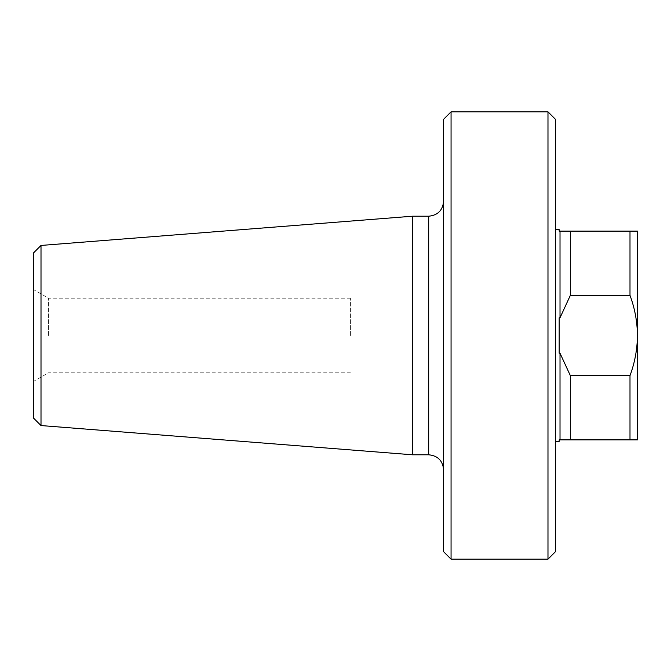 <?xml version="1.0" encoding="UTF-8"?>
<svg xmlns="http://www.w3.org/2000/svg" width="671" height="671" viewBox="0 0 671 671"><rect width="100%" height="100%" fill="white"/><g stroke="black" fill="none" stroke-linecap="round" stroke-linejoin="round"><path stroke-width="0.5" stroke-dasharray="3.35 2.52" d="M559.169 441.367L559.169 439.874L570.35 439.874L570.35 375.651L629.994 375.651L629.994 439.874L637.45 439.874L637.45 335.5C637.291 349.314 634.808 362.701 629.994 375.651M570.35 439.874L629.994 439.874M570.35 295.349L570.35 231.126L637.45 231.126L637.45 335.5C637.291 321.686 634.808 308.299 629.994 295.349L570.35 295.349L560.017 317.794L560.017 231.126L559.169 231.126L559.169 229.633M570.35 375.651L560.017 353.206L560.017 439.874M555.437 335.5L555.437 229.633L555.437 335.5M560.017 353.206L559.169 353.206L559.169 317.794L560.017 317.794M559.169 317.794L559.169 353.206L559.169 317.794M629.994 231.126L629.994 295.349M570.35 231.126L560.017 231.126M33.55 252.9L33.55 418.1M33.55 335.5L33.55 289.612L33.55 335.5M48.463 335.5L48.463 298.226L48.463 335.5M350.413 335.5L350.413 298.226L350.413 335.5M412.48 216.213L412.48 454.787M41.006 245.443L41.006 425.557M555.437 119.287L555.437 551.713M547.981 111.831L547.981 559.169M451.063 111.831L451.063 559.169M443.606 119.287L443.606 551.713M443.606 335.5L443.606 469.7L443.606 335.5M428.694 216.213L428.694 454.787M350.413 298.226L48.463 298.226L33.55 289.612M350.413 372.774L48.463 372.774L33.55 381.388"/><path stroke-width="1.01" d="M570.35 439.874L560.017 439.874L560.017 353.206L570.35 375.651L570.35 439.874L629.994 439.874L629.994 375.651C634.808 362.701 637.291 349.314 637.45 335.5L637.45 231.126L570.35 231.126L570.35 295.349L629.994 295.349L629.994 231.126M570.35 375.651L629.994 375.651M629.994 295.349C634.808 308.299 637.291 321.686 637.45 335.5L637.45 439.874L629.994 439.874M555.437 441.367L559.169 441.367L559.169 439.874L560.017 439.874M570.35 295.349L560.017 317.794L559.169 317.794L559.169 353.206L560.017 353.206M560.017 317.794L560.017 231.126L570.35 231.126M555.437 229.633L559.169 229.633L559.169 231.126L560.017 231.126M41.006 245.443L41.006 425.557L33.55 418.1L33.55 252.9L41.006 245.443L412.48 216.213L412.48 454.787L428.694 454.787L428.694 216.213L412.48 216.213M547.981 559.169L555.437 551.713L555.437 119.287L547.981 111.831L451.063 111.831L451.063 559.169L547.981 559.169L547.981 111.831M451.063 559.169L443.606 551.713L443.606 119.287L451.063 111.831M41.006 425.557L412.48 454.787M428.694 454.787C437.752 455.676 442.717 460.642 443.606 469.7M428.694 216.213C437.752 215.324 442.717 210.359 443.606 201.3"/></g></svg>
